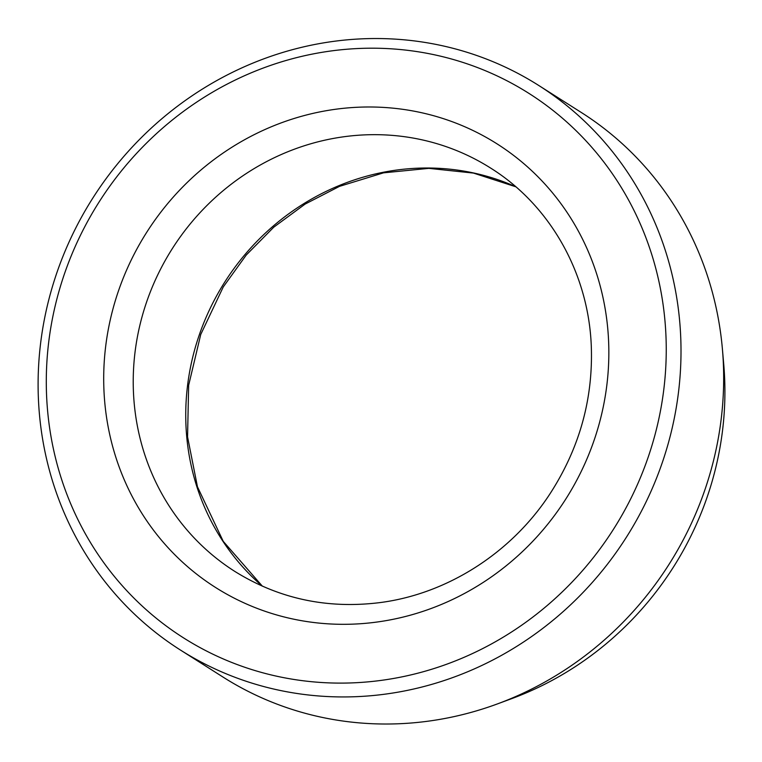 <?xml version="1.0" encoding="UTF-8"?>
<svg xmlns="http://www.w3.org/2000/svg" width="762" height="762" viewBox="0 0 762 762"><rect width="100%" height="100%" fill="white"/><g stroke="black" fill="none" stroke-linecap="round" stroke-linejoin="round"><path stroke-width="1.14" d="M180.404 650.024L223.076 677.104A334.337 316.116 -57.6 0 0 410.242 723.081A334.337 316.116 -57.6 0 0 497.415 703.917L511.635 698.668A315.135 297.971 -57.6 0 0 723.748 364.455L722.433 349.348A334.337 316.116 -57.6 0 0 581.377 112.528L538.705 85.449A334.337 316.116 -57.6 0 0 92.65 198.349A334.337 316.116 -57.6 0 0 180.404 650.024A334.337 316.116 -57.6 0 0 367.579 696.001A334.337 316.116 -57.6 0 0 668.217 443.56A334.337 316.116 -57.6 0 0 538.705 85.449M364.007 682.2A322.393 304.829 -57.6 0 0 620.763 186.604A322.393 304.829 -57.6 0 0 84.039 228.152A322.393 304.829 -57.6 0 0 364.007 682.2M497.415 703.917A334.337 316.116 -57.6 0 0 722.433 349.348M103.775 385.201A262.69 248.383 -57.6 0 0 487.975 579.253A262.69 248.383 -57.6 0 0 477.06 132.512A262.69 248.383 -57.6 0 0 103.775 385.201M133.293 387.591A238.811 225.8 -57.6 0 0 234.877 571.452C278.806 598.77 327.165 609.152 379.933 602.599C446.961 594.008 511.178 553.164 549.745 494.186C579.339 448.608 593.188 399.269 591.293 346.167C588.521 273.091 549.945 205.149 490.804 168.183A238.811 225.8 -57.6 0 0 252.289 169.716A238.811 225.8 -57.6 0 0 133.293 387.591M262.28 586.13A238.811 225.8 122.4 0 1 185.814 420.919A238.811 225.8 122.4 0 1 515.75 186.738M262.366 586.168L223.237 541.334L197.453 486.785L187.557 436.874L188.652 385.267L200.739 334.47L223.247 286.969L246.221 255.06L273.777 227.171L305.152 204.064L339.49 186.357L383.562 172.831L428.815 168.364L473.478 173.088L515.826 186.795"/></g></svg>

